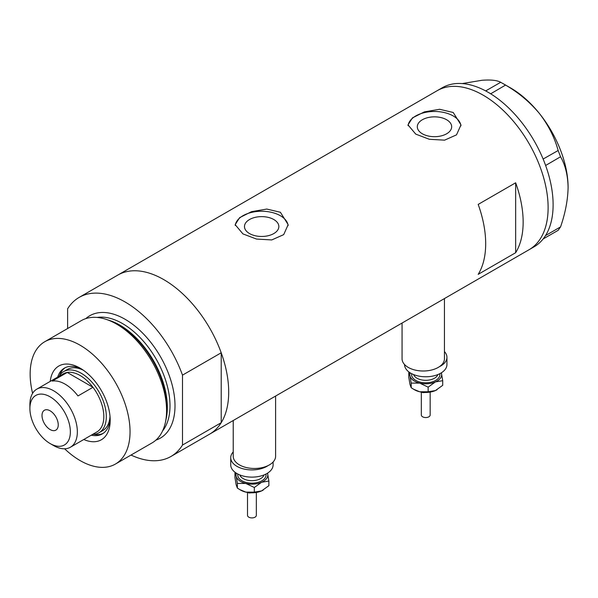 <?xml version="1.0" encoding="UTF-8"?>
<svg xmlns="http://www.w3.org/2000/svg" width="598" height="598" viewBox="0 0 598 598"><rect width="100%" height="100%" fill="white"/><g stroke="black" fill="none" stroke-linecap="round" stroke-linejoin="round"><path stroke-width="0.9" d="M444.441 298.574L444.441 358.77A21.192 12.237 180 0 1 431.36 370.072A21.192 12.237 180 0 1 408.262 367.419A21.192 12.237 180 0 1 402.058 358.77L402.058 323.047M275.611 396.048L275.611 456.244A21.192 12.237 180 0 1 262.529 467.546A21.192 12.237 180 0 1 239.439 464.893A21.192 12.237 180 0 1 233.227 456.244L233.227 420.514M273.817 219.533A17.185 9.919 -0 0 0 255.084 217.38A17.185 9.919 -0 0 0 244.477 226.545A17.185 9.919 -0 0 0 249.516 233.564A17.185 9.919 -0 0 0 268.24 235.709A17.185 9.919 -0 0 0 278.847 226.545A17.185 9.919 -0 0 0 273.817 219.533M446.639 119.749A17.185 9.919 -0 0 0 427.914 117.604A17.185 9.919 -0 0 0 417.307 126.769A17.185 9.919 -0 0 0 422.338 133.78A17.185 9.919 -0 0 0 441.062 135.933A17.185 9.919 -0 0 0 451.669 126.769A17.185 9.919 -0 0 0 446.639 119.749M453.217 112.491L439.62 109.277L424.378 111.878L412.456 117.881L408 124.885L415.752 134.124L429.334 139.282L444.583 140.156L456.521 134.856L460.976 124.885L453.217 112.491M460.931 125.916A26.491 15.294 -0 0 0 453.217 115.952A26.491 15.294 -0 0 0 425.2 112.446A26.491 15.294 -0 0 0 408.06 125.715M280.395 212.268L266.798 209.053L251.556 211.655L239.634 217.657L235.171 224.661L242.93 233.9L256.512 239.058L271.761 239.933L283.699 234.633L288.154 224.661L280.395 212.268M288.109 225.693A26.491 15.294 -0 0 0 280.395 215.729A26.491 15.294 -0 0 0 252.371 212.223A26.491 15.294 -0 0 0 235.238 225.491M478.191 204.411A91.83 53.02 60 0 1 478.191 274.347L515.655 252.715A91.83 53.02 -120 0 0 515.655 182.786L478.191 204.411M67.611 328.534L67.611 308.807A91.83 53.02 -120 0 1 79.138 297.408A91.83 53.02 -120 0 1 125.049 301.953A91.83 53.02 -120 0 1 182.495 375.133L221.208 352.783A91.83 53.02 -120 0 0 163.762 279.61A91.83 53.02 -120 0 0 117.851 275.058A91.83 53.02 60 0 1 163.762 279.61A91.83 53.02 60 0 1 223.757 360.527A91.83 53.02 60 0 1 209.681 434.111A91.83 53.02 -120 0 0 221.208 422.711L182.495 445.062A91.83 53.02 -120 0 1 170.968 456.461L529.103 249.695A91.83 53.02 -120 0 0 548.119 207.656A91.83 53.02 -120 0 0 508.038 115.242A91.83 53.02 -120 0 0 437.273 90.642A91.83 53.02 60 0 1 483.184 95.187A91.83 53.02 60 0 1 543.178 176.111A91.83 53.02 60 0 1 529.103 249.695L534.096 246.81A91.83 53.02 -120 0 0 543.126 238.968A91.83 53.02 -120 0 0 544.023 237.795L544.8 236.681A91.83 53.02 -120 0 0 545.623 235.41A91.83 53.02 -120 0 0 553.113 204.778A91.83 53.02 -120 0 0 545.623 165.482A91.83 53.02 -120 0 0 544.8 163.269L544.023 161.251A91.83 53.02 -120 0 0 543.126 159.046L558.143 150.509L560.565 156.758C565.334 165.108 567.846 175.349 568.1 187.473C567.838 199.934 565.327 213.075 560.565 226.889L558.143 230.335L543.126 238.968M515.655 252.715L515.655 182.786M543.201 238.961L544.023 237.795M560.565 156.758L545.623 165.482M545.623 165.384L544.8 163.269M505.549 85.08L490.681 93.804A91.83 53.02 -120 0 0 488.962 92.765L487.4 91.86A91.83 53.02 -120 0 0 485.681 90.918L500.705 82.285L505.549 85.08C518.518 92.578 529.798 102.034 539.381 113.448C548.306 125.004 554.563 137.361 558.143 150.509M490.607 93.707L488.962 92.765M544.8 236.681L545.623 235.515L560.565 226.889M544.023 161.251L543.201 159.143M487.4 91.86L485.763 90.911M462.202 83.571L481.936 80.282C490.861 79.609 497.117 80.274 500.705 82.285M503.172 83.66L510.662 87.981A81.231 46.898 60 0 1 539.381 113.448A81.231 46.898 60 0 1 568.1 187.473M543.126 159.046A91.83 53.02 -120 0 0 490.681 93.804M485.681 90.918A91.83 53.02 -120 0 0 442.266 87.757L79.138 297.408M50.232 381.389A42.563 24.57 60 0 1 80.102 368.136L80.102 368.136A42.563 24.57 60 0 1 110.196 420.267A42.563 24.57 60 0 1 83.787 439.508M81.769 369.16A37.966 21.924 -120 0 0 64.36 368.136A37.966 21.924 -120 0 0 57.685 377.084M83.406 370.259A35.319 20.392 -120 0 0 67.432 369.422L63.687 371.582A35.319 20.392 60 0 1 81.35 373.331A35.319 20.392 60 0 1 104.418 404.457A35.319 20.392 60 0 1 99.006 432.758A35.319 20.392 60 0 1 92.608 434.41M65.257 367.665A37.966 21.924 -120 0 0 59.695 375.297M106.108 319.347L108.492 320.124A68.411 39.498 60 0 1 118.681 324.759A68.411 39.498 60 0 1 165.967 419.684L165.459 422.136A70.639 40.784 -120 0 0 116.625 324.123A70.639 40.784 -120 0 0 106.108 319.347A70.639 40.784 -120 0 0 81.306 320.625L44.783 341.712A70.639 40.784 -120 0 0 32.606 393.335M64.629 448.799A70.639 40.784 -120 0 0 80.102 460.565A70.639 40.784 -120 0 0 115.414 464.063L151.944 442.976A70.639 40.784 -120 0 0 165.459 422.136M115.414 464.063A70.639 40.784 -120 0 0 126.245 407.462A70.639 40.784 -120 0 0 80.102 345.21A70.639 40.784 -120 0 0 44.783 341.712M131.037 455.048A91.83 53.02 -120 0 0 170.968 456.461M182.495 375.133L182.495 445.062M221.208 352.783L221.208 422.711M91.24 435.202A37.966 21.924 -120 0 0 102.333 433.894A37.966 21.924 -120 0 0 110.144 418.308M93.789 434.357A37.966 21.924 -120 0 0 103.185 433.356M99.006 432.758L102.751 430.59A35.319 20.392 -120 0 0 110.01 416.343M53.626 445.57L50.127 443.552A28.607 16.52 -120 0 0 70.362 431.868A28.607 16.52 -120 0 0 50.127 396.833A28.607 16.52 -120 0 0 29.9 408.516A28.607 16.52 -120 0 0 50.127 443.552L53.626 445.57A33.555 19.375 60 0 0 70.4 447.229L96.876 431.95A33.555 19.375 -120 0 0 92.959 387.295A33.555 19.375 -120 0 0 80.102 375.492A33.555 19.375 -120 0 0 67.238 372.442A33.555 19.375 -120 0 0 63.321 373.832L36.852 389.119A33.555 19.375 60 0 1 53.626 390.778A33.555 19.375 60 0 1 75.542 420.342A33.555 19.375 60 0 1 70.4 447.229M50.127 410.819A11.482 6.63 -120 0 0 44.387 410.25A11.482 6.63 -120 0 0 42.63 419.452A11.482 6.63 -120 0 0 50.127 429.566A11.482 6.63 -120 0 0 55.868 430.134A11.482 6.63 -120 0 0 57.625 420.932A11.482 6.63 -120 0 0 50.127 410.819M77.979 395.943L92.959 387.295L67.238 372.442L52.25 381.09A33.555 19.375 -120 0 1 65.115 384.148A33.555 19.375 -120 0 1 77.979 395.943M59.06 376.291A35.319 20.392 60 0 1 63.687 371.582M29.9 408.516L29.9 404.472A33.555 19.375 60 0 1 36.852 389.119M430.164 392.101L430.164 415.005A4.418 2.549 180 0 1 424.057 417.359A4.418 2.549 180 0 1 421.328 415.005L421.328 392.101M444.441 351.564A21.192 12.237 180 0 1 446.938 357.327L446.938 364.541A21.192 12.237 180 0 1 417.643 375.843A21.192 12.237 180 0 1 404.554 364.541L404.554 364.533M446.938 357.327A21.192 12.237 180 0 1 439.433 366.671M441.331 372.831A15.892 9.179 180 0 1 441.503 373.429A15.892 9.179 180 0 1 435.426 381.905L442.707 380.687L441.354 372.816M409.211 372.188L408.785 372.591L409.989 375.836L411.192 383.094L419.669 383.109A15.892 9.179 180 0 1 409.989 375.836A15.892 9.179 180 0 1 410.161 372.831M419.669 383.109A15.892 9.179 -0 0 0 435.426 381.905L428.146 387.145L419.669 383.109M437.041 389.739A15.892 9.179 180 0 1 436.981 389.769A15.892 9.179 180 0 1 435.426 390.561A15.892 9.179 180 0 1 419.669 391.765A15.892 9.179 180 0 1 414.504 389.769L411.192 387.728L409.989 384.484L408.785 377.226L408.785 372.591M442.707 380.687L442.707 385.329L435.426 390.561L428.146 391.78L419.669 391.765L413.577 389.238M411.192 387.728L411.192 383.094M428.146 391.78L428.146 387.145M256.34 492.453L256.34 515.356A4.418 2.549 180 0 1 250.233 517.719A4.418 2.549 180 0 1 247.505 515.356L247.505 492.453M273.114 462.007L273.114 464.893A21.192 12.237 180 0 1 243.82 476.195A21.192 12.237 180 0 1 230.731 464.893L230.731 457.687A21.192 12.237 180 0 1 233.227 451.924M268.106 465.58A21.192 12.237 180 0 1 243.82 468.989A21.192 12.237 180 0 1 230.731 457.687M267.508 473.182A15.892 9.179 180 0 1 267.68 473.788A15.892 9.179 180 0 1 261.603 482.265L268.883 481.046L267.53 473.168M235.388 472.547L234.962 472.943L236.165 476.187L237.369 483.446L245.845 483.468A15.892 9.179 180 0 1 236.165 476.187A15.892 9.179 180 0 1 236.337 473.182M245.845 483.468A15.892 9.179 -0 0 0 261.603 482.265L254.329 487.497L245.845 483.468M263.217 490.091A15.892 9.179 180 0 1 263.165 490.128A15.892 9.179 180 0 1 261.603 490.913A15.892 9.179 180 0 1 245.845 492.117A15.892 9.179 180 0 1 240.688 490.128L237.369 488.088L236.165 484.836L234.962 477.578L234.962 472.943M268.883 481.046L268.883 485.681L261.603 490.913L254.329 492.132L245.845 492.117L239.753 489.59M237.369 488.088L237.369 483.446M254.329 492.132L254.329 487.497M109.195 320.364A67.103 38.743 60 0 1 119.884 325.125A67.103 38.743 60 0 1 166.117 418.959M85.776 318.629A70.639 40.784 60 0 1 125.049 319.257A70.639 40.784 60 0 1 172.261 385.344A70.639 40.784 60 0 1 155.906 440.106M162.596 430.896A67.103 38.743 -120 0 0 164.144 376.015A67.103 38.743 -120 0 0 122.553 323.585A67.103 38.743 -120 0 0 97.1 317.441M413.614 374.572A12.364 7.139 -0 0 0 421.022 379.782A12.364 7.139 -0 0 0 437.871 374.572M439.784 373.705A14.128 8.155 180 0 1 420.342 382.167A14.128 8.155 180 0 1 411.708 373.705M239.798 474.924A12.364 7.139 -0 0 0 247.198 480.142A12.364 7.139 -0 0 0 264.054 474.924M265.961 474.057A14.128 8.155 180 0 1 246.526 482.526A14.128 8.155 180 0 1 237.884 474.057M430.097 392.109L422.973 392.624L421.388 392.109M256.28 492.46L249.149 492.976L247.572 492.46"/></g></svg>
